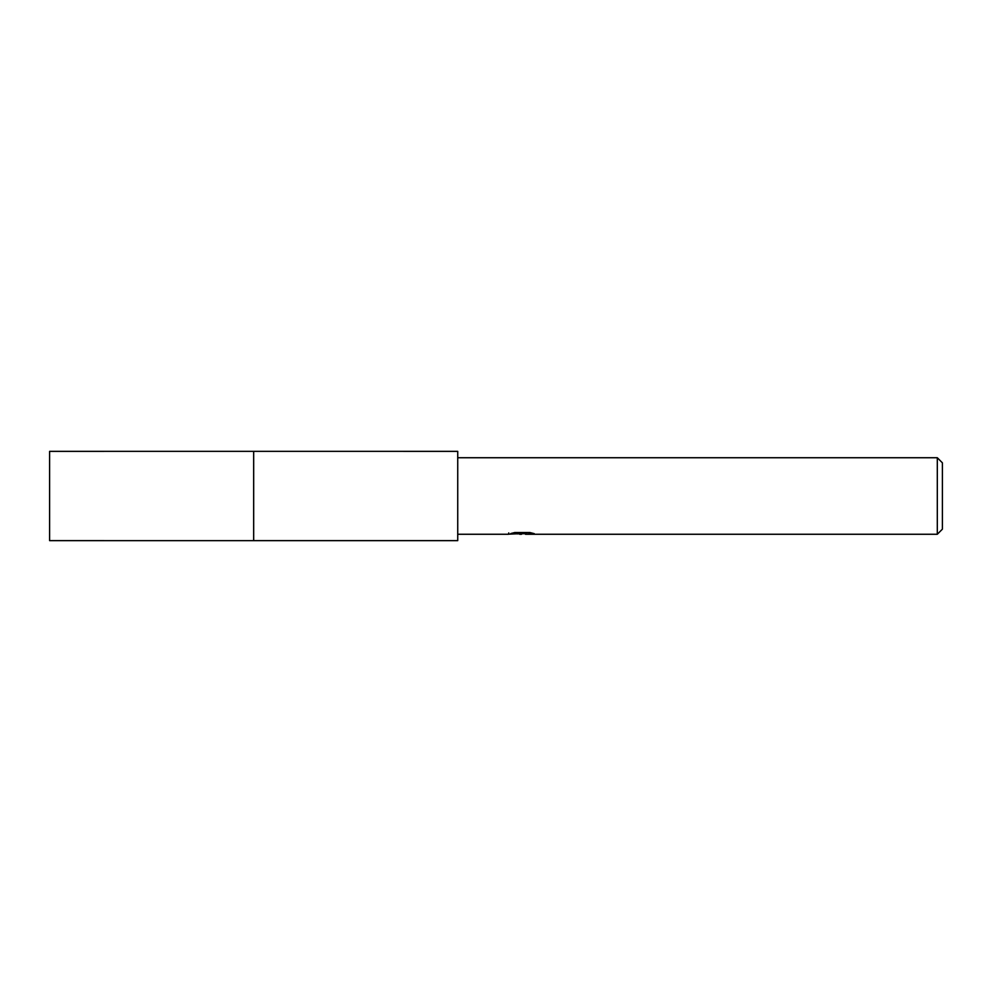 <?xml version="1.0" encoding="UTF-8"?>
<svg xmlns="http://www.w3.org/2000/svg" width="992" height="992" viewBox="0 0 992 992"><rect width="100%" height="100%" fill="white"/><g stroke="black" fill="none" stroke-linecap="round" stroke-linejoin="round"><path stroke-width="1.49" d="M253.679 540.64L253.667 451.348L457.734 451.36L457.734 540.64L253.679 540.64L253.679 451.36M525.413 533.659L517.055 533.882M521.507 534.266L519.696 534.266M937.304 534.266L937.304 457.734L942.4 462.842L942.4 529.158L937.304 534.266L525.562 534.266L525.413 532.964L527.322 532.53M457.734 457.734L937.304 457.734M508.76 532.902L508.487 534.266L457.734 534.266M508.76 534.18L523.044 533.535L510.806 533.535L514.786 532.53L529.889 532.53M529.877 532.53L534.266 533.659L525.413 534.242M523.044 532.53L523.044 533.535M253.667 540.652L253.667 451.348L49.6 451.36L49.6 540.64L253.667 540.652M523.044 532.989L525.413 532.989"/></g></svg>
